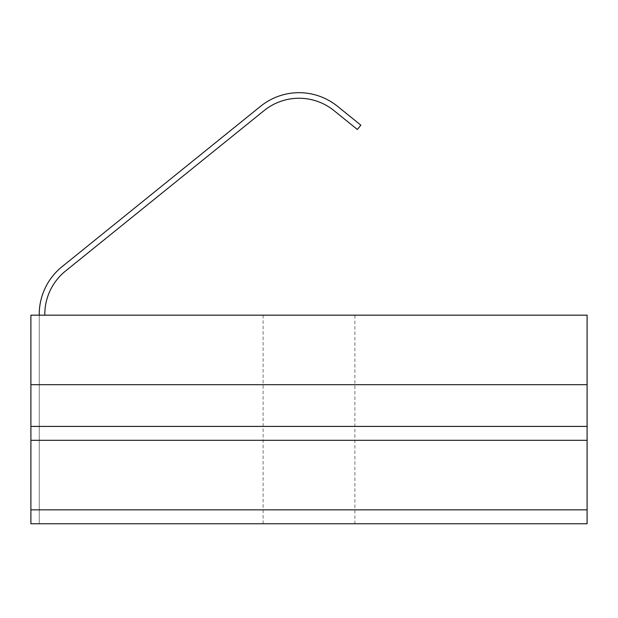<?xml version="1.0" encoding="UTF-8"?>
<svg xmlns="http://www.w3.org/2000/svg" width="618" height="618" viewBox="0 0 618 618"><rect width="100%" height="100%" fill="white"/><g stroke="black" fill="none" stroke-linecap="round" stroke-linejoin="round"><path stroke-width="0.46" stroke-dasharray="3.09 2.32" d="M354.886 315.172L263.113 315.172L354.886 315.172L354.886 523.747L263.113 523.747L354.886 523.747M263.113 315.172L263.113 523.747M30.9 509.842L587.1 509.842L587.1 523.747L30.9 523.747L39.243 523.747L30.9 523.747L30.9 315.172L39.243 315.172L30.9 315.172L30.9 523.747L30.9 315.172L587.1 315.172L587.1 384.697L30.9 384.697M587.1 509.842L587.1 440.317L30.9 440.317L587.1 440.317L587.1 384.697M30.9 440.317L587.1 440.317M39.243 315.172L39.243 523.747L39.243 315.172L44.805 315.172L44.805 314.338A55.62 55.62 0 0 1 65.469 271.07L264.087 110.607A55.62 55.62 0 0 1 333.998 110.607L357.358 129.486L360.85 125.16L337.49 106.281A61.182 61.182 0 0 0 260.587 106.281L61.978 266.744A61.182 61.182 0 0 0 39.243 314.338L39.243 315.172L44.805 315.172M30.9 426.412L587.1 426.412"/><path stroke-width="0.93" d="M30.9 523.747L587.1 523.747L587.1 440.317L30.9 440.317L30.9 523.747M587.1 384.697L587.1 315.172L30.9 315.172L30.9 384.697L587.1 384.697L587.1 440.317M30.9 384.697L30.9 440.317M44.805 315.172L44.805 314.338A55.62 55.62 0 0 1 65.469 271.07L264.087 110.607A55.62 55.62 0 0 1 333.998 110.607L357.358 129.486L360.85 125.16L337.49 106.281A61.182 61.182 0 0 0 260.587 106.281L61.978 266.744A61.182 61.182 0 0 0 39.243 314.338L39.243 315.172M30.9 509.842L587.1 509.842M30.9 426.412L587.1 426.412"/></g></svg>
